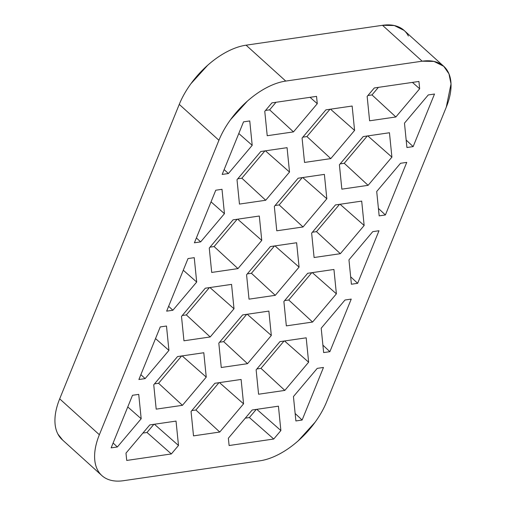 <?xml version="1.0" encoding="UTF-8"?>
<svg xmlns="http://www.w3.org/2000/svg" width="506" height="506" viewBox="0 0 506 506"><rect width="100%" height="100%" fill="white"/><g stroke="black" fill="none" stroke-linecap="round" stroke-linejoin="round"><path stroke-width="0.76" d="M408.393 36.015C406.135 31.707 402.757 28.621 398.273 26.767C393.782 24.908 388.526 24.421 382.498 25.3L246.08 45.179C240.053 46.059 233.709 48.234 227.055 51.72C220.401 55.198 213.937 59.714 207.675 65.268L190.888 83.762C185.968 90.542 182.09 97.418 179.257 104.388L59.689 398.848C56.855 405.818 55.287 412.358 54.977 418.468C54.673 424.572 55.647 429.777 57.912 434.091L62.712 440.138M61.96 439.455A64.009 35.142 132.1 0 1 59.689 398.848L179.257 104.388L218.927 140.282L99.359 434.743L59.689 398.848L99.359 434.743A64.009 35.142 -47.9 0 0 101.63 475.349A64.009 35.142 -47.9 0 0 123.483 480.7L259.894 460.821A64.009 35.142 -47.9 0 0 326.718 401.612L446.286 107.152L451.023 83.901L448.967 73.844L443.762 66.311L433.99 61.428L422.168 61.194L285.751 81.074C279.723 81.953 273.379 84.135 266.725 87.614C260.071 91.093 253.607 95.609 247.345 101.162L230.559 119.656C225.638 126.437 221.761 133.312 218.927 140.282L99.359 434.743C96.526 441.719 94.957 448.259 94.647 454.363C94.344 460.466 95.318 465.678 97.582 469.985C99.84 474.293 103.218 477.379 107.702 479.233C112.193 481.092 117.449 481.579 123.483 480.7L259.894 460.821C265.928 459.941 272.266 457.766 278.92 454.28C285.574 450.802 292.038 446.286 298.3 440.732L315.086 422.238C320.007 415.458 323.891 408.582 326.718 401.612L446.286 107.152C449.119 100.182 450.688 93.642 450.998 87.532C451.308 81.428 450.327 76.223 448.069 71.909C445.805 67.602 442.427 64.521 437.943 62.662C433.452 60.809 428.196 60.315 422.168 61.194L382.498 25.3L422.168 61.194L285.751 81.074L246.08 45.179L382.498 25.3L394.313 25.534L404.092 30.417L443.262 65.862M222.172 174.444L243.525 121.857L249.755 120.953L252.203 145.33L228.402 173.533L222.172 174.444L243.525 121.857L249.755 120.953L252.203 145.33L228.402 173.533L224.139 169.592L228.402 173.533L222.172 174.444M194.412 242.798L215.765 190.218L222.001 189.307L224.449 213.684L200.648 241.887L194.412 242.798L215.765 190.218L222.001 189.307L224.449 213.684L200.648 241.887L196.385 237.946L200.648 241.887L194.412 242.798M166.657 311.152L188.011 258.572L194.241 257.662L196.695 282.044L172.888 310.248L166.657 311.152L188.011 258.572L194.241 257.662L196.695 282.044L172.888 310.248L168.625 306.307L172.888 310.248L166.657 311.152M138.897 379.513L160.25 326.927L166.487 326.022L168.934 350.399L145.133 378.602L138.897 379.513L160.25 326.927L166.487 326.022L168.934 350.399L145.133 378.602L140.87 374.661L145.133 378.602L138.897 379.513M111.143 447.867L132.496 395.287L138.726 394.376L141.18 418.753L117.379 446.962L111.143 447.867L132.496 395.287L138.726 394.376L141.18 418.753L117.379 446.962L113.11 443.016L117.379 446.962L111.143 447.867M351.234 299.097L329.88 351.683L323.65 352.587L321.196 328.211L344.997 300.007L351.234 299.097L329.88 351.683L323.65 352.587L321.196 328.211L344.997 300.007L351.234 299.097M378.988 230.742L357.641 283.322L351.404 284.233L348.957 259.856L372.758 231.647L378.988 230.742L357.641 283.322L351.404 284.233L348.957 259.856L372.758 231.647L378.988 230.742M406.748 162.382L385.395 214.968L379.165 215.872L376.711 191.496L400.512 163.293L406.748 162.382L385.395 214.968L379.165 215.872L376.711 191.496L400.512 163.293L406.748 162.382M434.502 94.027L413.149 146.607L406.919 147.518L404.471 123.141L428.272 94.938L434.502 94.027L413.149 146.607L406.919 147.518L404.471 123.141L428.272 94.938L434.502 94.027M317.243 368.362L323.473 367.457L302.126 420.037L295.89 420.948L293.442 396.565L317.243 368.362L323.473 367.457L302.126 420.037L295.89 420.948L293.442 396.565L317.243 368.362M264.771 111.339L271.912 102.882L316.541 96.374L317.275 103.692L293.474 131.895L267.219 135.722L264.771 111.339L271.912 102.882L316.541 96.374L317.275 103.692L293.474 131.895L267.219 135.722L264.771 111.339M273.74 439.018L229.104 445.52L228.37 438.209L252.171 409.999L278.426 406.179L280.881 430.555L273.74 439.018L249.382 417.558L256.264 409.405L249.382 417.558L245.296 418.152L249.382 417.558L273.74 439.018L229.104 445.52L228.37 438.209L252.171 409.999L278.426 406.179L280.881 430.555L273.74 439.018M367.154 96.418L374.295 87.962L418.93 81.453L419.664 88.771L395.863 116.975L369.608 120.801L367.154 96.418L374.295 87.962L418.93 81.453L419.664 88.771L395.863 116.975L369.608 120.801L367.154 96.418M171.351 453.939L126.721 460.441L125.981 453.123L149.789 424.92L176.037 421.1L178.491 445.476L171.351 453.939L146.999 432.478L153.881 424.325L146.999 432.478L142.907 433.073L146.999 432.478L171.351 453.939L126.721 460.441L125.981 453.123L149.789 424.92L176.037 421.1L178.491 445.476L171.351 453.939M339.399 164.779L363.2 136.576L389.456 132.749L391.903 157.126L368.102 185.329L341.847 189.155L339.399 164.779L363.2 136.576L389.456 132.749L391.903 157.126L368.102 185.329L341.847 189.155L339.399 164.779M283.885 301.494L307.686 273.291L333.941 269.464L336.389 293.841L312.588 322.044L286.339 325.87L283.885 301.494L307.686 273.291L333.941 269.464L336.389 293.841L312.588 322.044L286.339 325.87L283.885 301.494M177.543 356.566L203.798 352.739L206.246 377.115L182.445 405.319L156.19 409.145L153.742 384.769L177.543 356.566L203.798 352.739L206.246 377.115L182.445 405.319L156.19 409.145L153.742 384.769L177.543 356.566M205.303 288.211L231.552 284.385L234.006 308.761L210.205 336.964L183.95 340.791L181.496 316.414L205.303 288.211L231.552 284.385L234.006 308.761L210.205 336.964L183.95 340.791L181.496 316.414L205.303 288.211M260.811 151.496L287.066 147.67L289.521 172.046L265.713 200.25L239.464 204.076L237.01 179.7L260.811 151.496L287.066 147.67L289.521 172.046L265.713 200.25L239.464 204.076L237.01 179.7L260.811 151.496M233.057 219.851L259.312 216.024L261.76 240.407L237.959 268.61L211.704 272.437L209.256 248.054L233.057 219.851L259.312 216.024L261.76 240.407L237.959 268.61L211.704 272.437L209.256 248.054L233.057 219.851M214.86 383.282L241.109 379.456L243.563 403.839L219.762 432.042L193.507 435.868L191.059 411.486L214.86 383.282L241.109 379.456L243.563 403.839L219.762 432.042L193.507 435.868L191.059 411.486L214.86 383.282M242.614 314.928L268.869 311.101L271.317 335.478L247.516 363.681L221.261 367.508L218.813 343.131L242.614 314.928L268.869 311.101L271.317 335.478L247.516 363.681L221.261 367.508L218.813 343.131L242.614 314.928M325.889 109.859L352.138 106.032L354.592 130.409L330.785 158.612L304.536 162.439L302.082 138.062L325.889 109.859L352.138 106.032L354.592 130.409L330.785 158.612L304.536 162.439L302.082 138.062L325.889 109.859M298.129 178.213L324.384 174.387L326.832 198.763L303.031 226.966L276.776 230.793L274.328 206.416L298.129 178.213L324.384 174.387L326.832 198.763L303.031 226.966L276.776 230.793L274.328 206.416L298.129 178.213M270.375 246.567L296.624 242.747L299.078 267.124L275.277 295.327L249.022 299.154L246.567 274.771L270.375 246.567L296.624 242.747L299.078 267.124L275.277 295.327L249.022 299.154L246.567 274.771L270.375 246.567M256.131 369.848L279.932 341.645L306.187 337.818L308.635 362.195L284.834 390.404L258.579 394.225L256.131 369.848L279.932 341.645L306.187 337.818L308.635 362.195L284.834 390.404L258.579 394.225L256.131 369.848M311.645 233.133L335.446 204.93L361.695 201.103L364.149 225.486L340.348 253.689L314.093 257.516L311.645 233.133L335.446 204.93L361.695 201.103L364.149 225.486L340.348 253.689L314.093 257.516L311.645 233.133M295.143 413.497L302.126 420.037L295.143 413.497M322.898 345.143L329.88 351.683L322.898 345.143M350.658 276.782L357.641 283.322L350.658 276.782M378.412 208.428L385.395 214.968L378.412 208.428M406.173 140.067L413.149 146.607L406.173 140.067M265.53 110.441L269.622 109.846L275.998 102.282L269.622 109.846L293.474 131.895L269.622 109.846L265.53 110.441M367.913 95.52L372.005 94.926L378.387 87.361L372.005 94.926L395.863 116.975L372.005 94.926L367.913 95.52M247.326 273.873L251.419 273.278L275.277 295.327L251.419 273.278L274.461 245.973L251.419 273.278L247.326 273.873M274.986 245.897L299.078 267.124L274.986 245.897M275.087 205.518L279.179 204.924L303.031 226.966L279.179 204.924L302.221 177.619L279.179 204.924L275.087 205.518M302.746 177.543L326.832 198.763L302.746 177.543M302.841 137.158L306.933 136.563L330.785 158.612L306.933 136.563L329.975 109.258L306.933 136.563L302.841 137.158M330.5 109.182L354.592 130.409L330.5 109.182M219.572 342.233L223.665 341.632L247.516 363.681L223.665 341.632L246.707 314.334L223.665 341.632L219.572 342.233M247.232 314.251L271.317 335.478L247.232 314.251M191.818 410.587L195.904 409.993L219.762 432.042L195.904 409.993L218.953 382.688L195.904 409.993L191.818 410.587M219.471 382.612L243.563 403.839L219.471 382.612M210.015 247.156L214.108 246.561L237.959 268.61L214.108 246.561L237.15 219.256L214.108 246.561L210.015 247.156M237.675 219.18L261.76 240.407L237.675 219.18M237.769 178.801L241.862 178.201L265.713 200.25L241.862 178.201L264.904 150.896L241.862 178.201L237.769 178.801M265.429 150.82L289.521 172.046L265.429 150.82M310.051 97.323L317.275 103.692L310.051 97.323M182.255 315.51L186.347 314.915L210.205 336.964L186.347 314.915L209.389 287.61L186.347 314.915L182.255 315.51M209.914 287.534L234.006 308.761L209.914 287.534M154.501 383.871L158.593 383.276L182.445 405.319L158.593 383.276L181.635 355.971L158.593 383.276L154.501 383.871M182.16 355.895L206.246 377.115L182.16 355.895M154.4 424.249L178.491 445.476L154.4 424.249M256.789 409.329L280.881 430.555L256.789 409.329M260.976 368.355L284.834 390.404L260.976 368.355L284.024 341.05L260.976 368.355L256.89 368.95L260.976 368.355M284.549 340.974L308.635 362.195L284.549 340.974M288.736 299.995L312.588 322.044L288.736 299.995L311.778 272.69L288.736 299.995L284.644 300.589L288.736 299.995M312.303 272.614L336.389 293.841L312.303 272.614M316.49 231.64L340.348 253.689L316.49 231.64L339.539 204.335L316.49 231.64L312.404 232.235L316.49 231.64M340.057 204.26L364.149 225.486L340.057 204.26M344.251 163.28L368.102 185.329L344.251 163.28L367.293 135.981L344.251 163.28L340.158 163.881L344.251 163.28M367.818 135.899L391.903 157.126L367.818 135.899M412.434 82.402L419.664 88.771L412.434 82.402M127.765 406.938L141.18 418.753L127.765 406.938M155.519 338.577L168.934 350.399L155.519 338.577M183.28 270.223L196.695 282.044L183.28 270.223M211.034 201.862L224.449 213.684L211.034 201.862M238.794 133.508L252.203 145.33L238.794 133.508M179.257 104.388L218.927 140.282A64.009 35.142 -47.9 0 1 285.751 81.074L246.08 45.179A64.009 35.142 132.1 0 0 179.257 104.388M101.883 475.583L62.213 439.689"/></g></svg>
